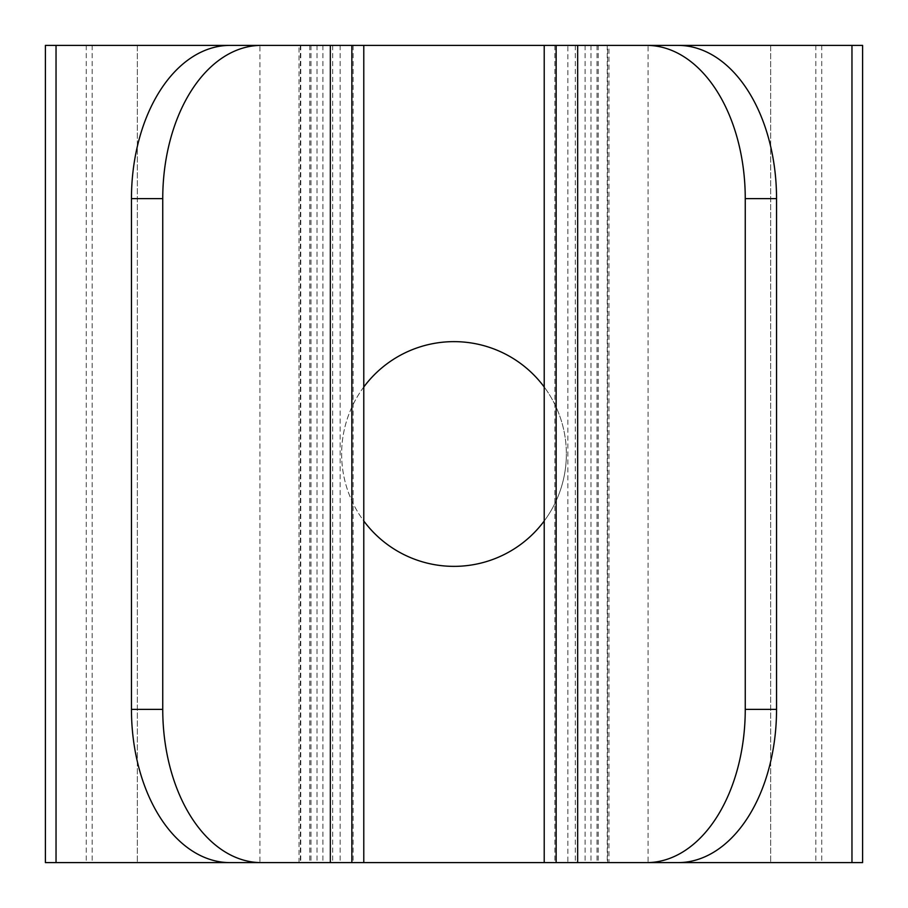 <?xml version="1.0" encoding="UTF-8"?>
<svg xmlns="http://www.w3.org/2000/svg" width="908" height="908" viewBox="0 0 908 908"><rect width="100%" height="100%" fill="white"/><g stroke="black" fill="none" stroke-linecap="round" stroke-linejoin="round"><path stroke-width="0.68" stroke-dasharray="4.54 3.41" d="M567.852 45.4L607.225 45.4L556.15 45.4L567.852 45.4L567.852 862.6L607.225 862.6L567.852 862.6M678.06 45.4L597.01 45.4L607.656 45.4L607.656 862.6L597.01 862.6L678.06 862.6M607.645 862.6L608.962 862.6L608.962 45.4M648.085 862.6L585.081 862.6L648.085 862.6L648.085 45.4L607.645 45.4M862.6 862.6L45.4 862.6M862.6 45.4L45.4 45.4M544.221 520.976A112.365 112.365 0 0 0 566.365 454A112.365 112.365 0 0 1 397.817 551.315A112.365 112.365 0 0 1 397.817 356.685A112.365 112.365 0 0 1 566.365 454A112.365 112.365 0 0 0 544.221 387.024M259.915 862.6L322.919 862.6L259.915 862.6L259.915 45.4L322.919 45.4L259.915 45.4M229.94 45.4L310.99 45.4L299.038 45.4L299.038 862.6L310.99 862.6L229.94 862.6M351.85 862.6L300.775 862.6L351.85 862.6M351.85 45.4L300.775 45.4L351.85 45.4M363.779 862.6L86.26 862.6L363.779 862.6M363.779 45.4L86.26 45.4L363.779 45.4M363.779 387.024A112.365 112.365 0 0 0 363.779 520.976M544.221 862.6L821.74 862.6L544.221 862.6M544.221 45.4L821.74 45.4L544.221 45.4M575.297 45.4L575.297 862.6M598.213 45.4L598.213 862.6M590.995 45.4L590.995 862.6M770.665 45.4L770.665 862.6L770.665 45.4M137.335 45.4L137.335 862.6L137.335 45.4M317.006 45.4L317.006 862.6M309.787 45.4L309.787 862.6M300.344 45.4L300.344 862.6M332.691 45.4L332.691 862.6M340.148 45.4L340.148 862.6M353.144 45.4L353.144 862.6M92.162 45.4L92.162 862.6M815.838 45.4L815.838 862.6M554.856 45.4L554.856 862.6M607.225 45.4L607.225 862.6M597.01 45.4L597.01 862.6M585.081 45.4L585.081 862.6M322.919 45.4L322.919 862.6M310.99 45.4L310.99 862.6M300.775 45.4L300.775 862.6M86.26 45.4L86.26 862.6M821.74 45.4L821.74 862.6"/><path stroke-width="1.36" d="M162.748 198.625L131.456 198.625A153.225 98.495 -90 0 1 229.94 45.4L261.243 45.4A153.225 98.495 90 0 0 162.748 198.625L162.748 709.375A153.225 98.495 90 0 0 261.243 862.6L646.757 862.6A153.225 98.495 -90 0 0 745.252 709.375L776.544 709.375A153.225 98.495 90 0 1 678.06 862.6L646.757 862.6M261.243 45.4L678.06 45.4A153.225 98.495 90 0 1 776.544 198.625L776.544 709.375M776.544 198.625L745.252 198.625L745.252 709.375M745.252 198.625A153.225 98.495 -90 0 0 646.757 45.4M608.962 862.6L862.6 862.6L862.6 45.4L851.965 45.4L851.965 862.6M648.085 45.4L851.965 45.4M299.038 45.4L45.4 45.4L45.4 862.6L299.038 862.6M261.243 862.6L229.94 862.6A153.225 98.495 -90 0 1 131.456 709.375L162.748 709.375M131.456 198.625L131.456 709.375M544.221 387.024A112.365 112.365 0 0 0 363.779 387.024M363.779 520.976A112.365 112.365 0 0 0 544.221 520.976M577.658 45.4L577.658 862.6M56.035 45.4L56.035 862.6M330.342 45.4L330.342 862.6M556.15 45.4L556.15 862.6M351.85 45.4L351.85 862.6M363.779 45.4L363.779 862.6M544.221 45.4L544.221 862.6"/></g></svg>
